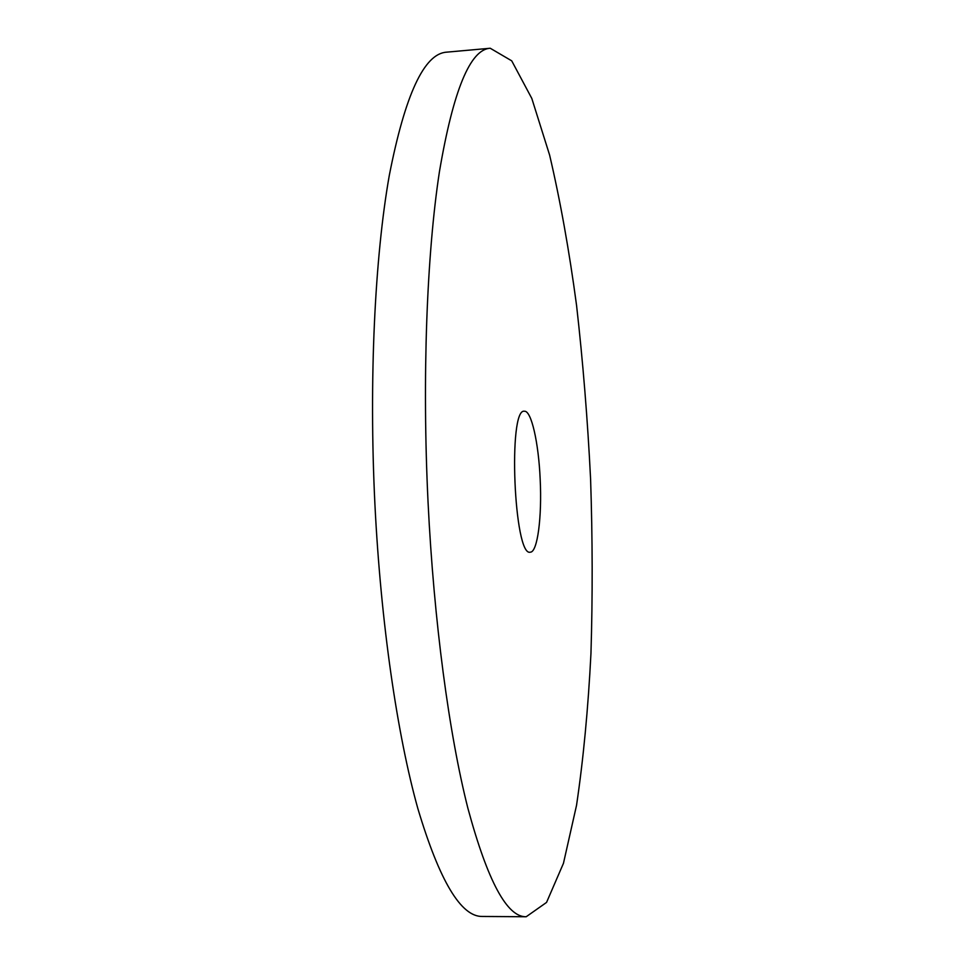 <?xml version="1.0" encoding="UTF-8"?>
<svg xmlns="http://www.w3.org/2000/svg" width="965" height="965" viewBox="0 0 965 965"><rect width="100%" height="100%" fill="white"/><g stroke="black" fill="none" stroke-linecap="round" stroke-linejoin="round"><path stroke-width="1.45" d="M540.171 479.159C542.077 516.77 537.529 552.523 530.268 552.173C513.983 557.336 507.771 407.447 524.429 411.247C531.365 410.378 538.627 442.947 540.171 479.159M428.05 502.15C433.888 621.653 449.171 734.546 467.916 808.356C487.651 881.178 507.083 917.305 526.19 916.75L546.552 902.42L563.464 863.289L576.527 805.377C583.33 759.479 588.143 708.877 590.954 653.546C592.679 596.708 592.558 538.554 590.592 479.086C587.637 419.666 582.944 361.706 576.539 305.205C569.169 250.297 560.195 200.262 549.616 155.088L531.812 98.454L511.727 60.843L490.244 48.25C470.184 49.324 453.248 90.445 439.449 171.589C426.856 253.542 422.019 377.086 428.05 502.15M490.244 48.25L446.662 52.158C424.226 53.461 405.107 94.558 389.293 175.425C374.83 257.064 368.823 379.933 374.915 504.261C380.825 623.04 397.303 735.234 417.869 808.622C439.533 881.045 461.053 916.991 482.428 916.461L526.19 916.75"/></g></svg>
